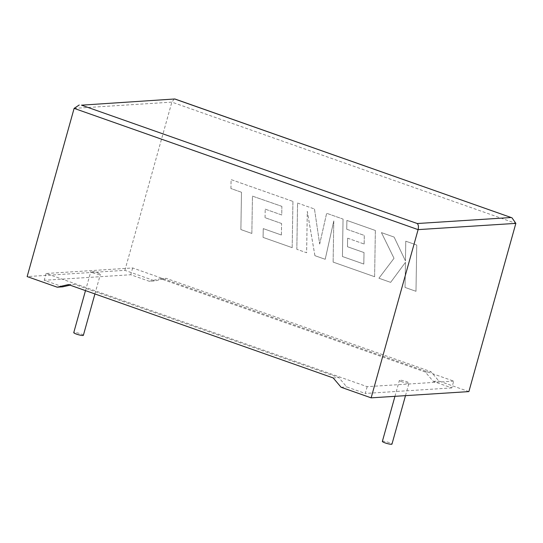 <?xml version="1.0" encoding="UTF-8"?>
<svg xmlns="http://www.w3.org/2000/svg" width="543" height="543" viewBox="0 0 543 543"><rect width="100%" height="100%" fill="white"/><g stroke="black" fill="none" stroke-linecap="round" stroke-linejoin="round"><path stroke-width="0.41" stroke-dasharray="2.71 2.04" d="M83.371 335.309A4.989 0.76 15.6 0 0 80.676 333.83A4.989 0.76 15.6 0 0 73.76 332.621M93.498 273.054A4.989 0.76 -164.4 0 1 90.803 271.575A4.989 0.76 -164.4 0 1 97.72 272.783A4.989 0.76 -164.4 0 1 100.414 274.256A4.989 0.76 -164.4 0 1 93.498 273.054M382.36 441.411A4.989 0.76 -164.4 0 1 389.277 442.62A4.989 0.76 -164.4 0 1 391.971 444.093M402.098 381.838A4.989 0.76 -164.4 0 1 399.404 380.365A4.989 0.76 -164.4 0 1 406.32 381.566A4.989 0.76 -164.4 0 1 409.015 383.046A4.989 0.76 -164.4 0 1 402.098 381.838M62.791 286.819L44.221 280.276L130.754 274.738L149.325 281.281L154.931 280.928L124.89 270.339L27.15 276.591M124.89 270.339L171.859 102.118L174.384 98.907M468.88 391.598L438.846 381.01L430.952 371.683L166.144 278.335L154.931 280.928M453.704 381.132L367.17 386.67L46.114 273.489L132.648 267.957L453.704 381.132L451.81 387.912L433.239 381.369L425.352 372.043L160.538 278.695L149.325 281.281M132.648 267.957L130.754 274.738M367.17 386.67L365.276 393.451L346.705 386.901L338.818 377.582L74.004 284.233L70.006 285.156M46.114 273.489L44.221 280.276M341.099 387.261L346.705 386.901M451.81 387.912L365.276 393.451M433.239 381.369L438.846 381.01M333.212 377.942L338.818 377.582M68.404 284.593L74.004 284.233M425.352 372.043L430.952 371.683M160.538 278.695L166.144 278.335M416.006 291.299L405.051 287.437L405.472 262.337L390.655 282.367L378.933 278.233L394.028 258.298L381.444 232.608L394.123 237.074L405.458 260.905L405.784 241.187L416.759 245.056L415.986 291.306L405.03 287.444L405.451 262.337L390.634 282.367L378.912 278.233L394.008 258.298L381.424 232.608L394.103 237.074L405.438 260.905L405.764 241.187L416.739 245.056L415.986 291.306M297.564 203.048L314.465 209.001L319.671 244.065L326.635 213.29L343.04 219.08L342.436 256.527L363.796 264.054L364.007 252.57L347.472 246.739L347.622 238.194L364.163 244.024L364.272 235.418L346.719 229.227L346.889 220.431L375.349 230.47L374.616 276.72L333.11 262.086L333.782 220.92L325.182 259.296L314.906 255.672L307.29 211.376L306.612 252.746L296.817 249.298L297.564 203.048L314.465 209.001M314.485 209.001L319.671 244.065M319.691 244.065L326.655 213.29L343.04 219.08M343.061 219.073L342.436 256.527M342.457 256.527L363.817 264.054L364.027 252.57L347.493 246.739L347.622 238.194M347.642 238.194L364.163 244.024M364.183 244.024L364.292 235.411L346.719 229.227M346.739 229.227L346.889 220.431M346.909 220.431L375.349 230.47M375.369 230.463L374.616 276.72M374.636 276.72L333.11 262.086M333.13 262.086L333.782 220.92M333.802 220.913L325.203 259.289L314.906 255.672M314.926 255.672L307.311 211.376L306.632 252.746L296.817 249.298M296.838 249.291L297.584 203.048M281.851 206.36L252.447 196.125L251.85 233.442L240.875 229.574L241.479 192.256L230.924 188.536L231.074 179.604L292.921 201.412L292.182 247.662L263.07 237.4L263.24 228.61L281.383 235.004L281.586 223.519L265.052 217.689L265.201 209.143L281.736 214.974L281.871 206.36L252.468 196.125L251.85 233.442M251.871 233.442L240.895 229.574L241.479 192.256M241.499 192.256L230.924 188.536M230.945 188.536L231.094 179.604L292.921 201.412M292.942 201.412L292.182 247.662M292.202 247.662L263.09 237.4L263.26 228.61L281.383 235.004M281.403 235.004L281.586 223.519M281.607 223.512L265.052 217.689M265.072 217.689L265.201 209.143M265.222 209.143L281.756 214.974L281.871 206.36M74.12 108.369L171.859 102.118L515.85 223.377M85.489 290.614L90.803 271.575M394.951 396.329L399.404 380.365M405.499 395.65L409.015 383.046M94.916 293.939L100.414 274.256"/><path stroke-width="0.81" d="M85.489 290.614L73.76 332.621A4.989 0.76 15.6 0 0 76.454 334.101A4.989 0.76 15.6 0 0 83.371 335.309L94.916 293.939M405.499 395.65L391.971 444.093A4.989 0.76 -164.4 0 1 385.055 442.884A4.989 0.76 -164.4 0 1 382.36 441.411L394.951 396.329M81.504 105.166L174.86 98.975L81.504 105.166L417.268 223.526C418.456 224.768 418.734 226.804 418.11 229.628L371.14 397.849L341.099 387.261L333.212 377.942L68.404 284.593L57.185 287.179L62.791 286.819L70.006 285.156M57.185 287.179L27.15 276.591L74.12 108.369L79.217 104.996M174.86 98.975L511.988 217.818L515.85 223.377L468.88 391.598L371.14 397.849M511.988 217.818L175.226 99.172M515.85 223.377L418.11 229.628L74.12 108.369M417.268 223.526L510.983 217.533"/></g></svg>
